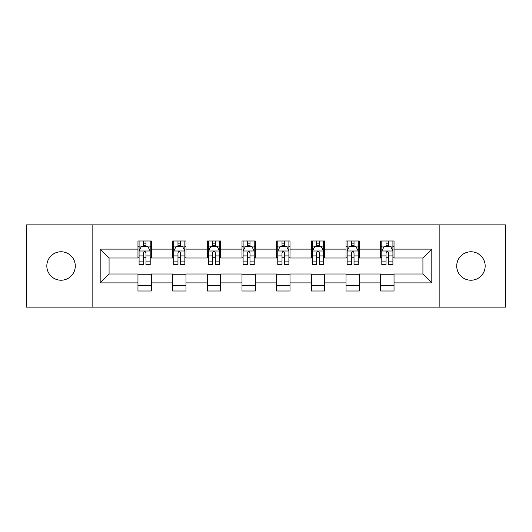 <?xml version="1.0" encoding="UTF-8"?>
<svg xmlns="http://www.w3.org/2000/svg" width="532" height="532" viewBox="0 0 532 532"><rect width="100%" height="100%" fill="white"/><g stroke="black" fill="none" stroke-linecap="round" stroke-linejoin="round"><path stroke-width="0.8" d="M470.946 251.776A14.224 14.224 0 0 0 456.722 266A14.224 14.224 0 0 0 470.946 280.224A14.224 14.224 0 0 0 485.171 266A14.224 14.224 0 0 0 470.946 251.776M61.054 251.776A14.224 14.224 0 0 0 46.829 266A14.224 14.224 0 0 0 61.054 280.224A14.224 14.224 0 0 0 75.278 266A14.224 14.224 0 0 0 61.054 251.776M439.159 307.124L505.4 307.124L505.4 224.876L439.159 224.876L439.159 307.124L92.841 307.124L92.841 224.876L26.6 224.876L26.6 307.124L92.841 307.124M439.159 224.876L92.841 224.876M394.032 249.109L394.032 240.996L380.699 240.996L380.699 249.109L359.359 249.109L359.359 240.996L346.019 240.996L346.019 249.109L324.686 249.109L324.686 240.996L311.346 240.996L311.346 249.109L290.007 249.109L290.007 240.996L276.667 240.996L276.667 249.109L255.333 249.109L255.333 240.996L241.994 240.996L241.994 249.109L220.654 249.109L220.654 240.996L207.314 240.996L207.314 249.109L185.981 249.109L185.981 240.996L172.641 240.996L172.641 249.109L151.301 249.109L151.301 240.996L137.968 240.996L137.968 249.109L100.176 249.109L100.176 282.891L109.067 274L137.968 274L137.968 291.004L151.301 291.004L151.301 274L172.641 274L172.641 291.004L185.981 291.004L185.981 274L207.314 274L207.314 291.004L220.654 291.004L220.654 274L241.994 274L241.994 291.004L255.333 291.004L255.333 274L276.667 274L276.667 291.004L290.007 291.004L290.007 274L311.346 274L311.346 291.004L324.686 291.004L324.686 274L346.019 274L346.019 291.004L359.359 291.004L359.359 274L380.699 274L380.699 291.004L394.032 291.004L394.032 274L422.933 274L422.933 258L394.032 258L394.032 249.109L431.824 249.109L431.824 282.891L394.032 282.891M380.699 282.891L359.359 282.891M346.019 282.891L324.686 282.891M311.346 282.891L290.007 282.891M276.667 282.891L255.333 282.891M241.994 282.891L220.654 282.891M207.314 282.891L185.981 282.891M172.641 282.891L151.301 282.891M137.968 282.891L100.176 282.891M380.699 249.109L380.699 258L359.359 258L359.359 249.109M346.019 249.109L346.019 258L324.686 258L324.686 249.109M311.346 249.109L311.346 258L290.007 258L290.007 249.109M276.667 249.109L276.667 258L255.333 258L255.333 249.109M241.994 249.109L241.994 258L220.654 258L220.654 249.109M207.314 249.109L207.314 258L185.981 258L185.981 249.109M172.641 249.109L172.641 258L151.301 258L151.301 249.109M137.968 249.109L137.968 258L109.067 258L100.176 249.109M109.067 258L109.067 274M431.824 282.891L422.933 274M422.933 258L431.824 249.109M137.968 246.549L139.078 246.549M143.301 246.549L145.968 246.549M150.19 246.549L151.301 246.549M137.968 257.774L139.078 257.774M143.301 257.774L145.968 257.774M150.19 257.774L151.301 257.774M137.968 274.226L151.301 274.226M137.968 285.451L151.301 285.451M172.641 274.226L185.981 274.226M172.641 285.451L185.981 285.451M172.641 246.549L173.751 246.549M177.974 246.549L180.641 246.549M184.863 246.549L185.981 246.549M172.641 257.774L173.751 257.774M177.974 257.774L180.641 257.774M184.863 257.774L185.981 257.774M207.314 274.226L220.654 274.226M207.314 285.451L220.654 285.451M207.314 246.549L208.431 246.549M212.654 246.549L215.32 246.549M219.543 246.549L220.654 246.549M207.314 257.774L208.431 257.774M212.654 257.774L215.32 257.774M219.543 257.774L220.654 257.774M241.994 274.226L255.333 274.226M241.994 285.451L255.333 285.451M241.994 246.549L243.104 246.549M247.327 246.549L249.993 246.549M254.216 246.549L255.333 246.549M241.994 257.774L243.104 257.774M247.327 257.774L249.993 257.774M254.216 257.774L255.333 257.774M276.667 274.226L290.007 274.226M276.667 285.451L290.007 285.451M276.667 246.549L277.784 246.549M282.007 246.549L284.673 246.549M288.896 246.549L290.007 246.549M276.667 257.774L277.784 257.774M282.007 257.774L284.673 257.774M288.896 257.774L290.007 257.774M311.346 274.226L324.686 274.226M311.346 285.451L324.686 285.451M311.346 246.549L312.457 246.549M316.68 246.549L319.346 246.549M323.569 246.549L324.686 246.549M311.346 257.774L312.457 257.774M316.68 257.774L319.346 257.774M323.569 257.774L324.686 257.774M346.019 274.226L359.359 274.226M346.019 285.451L359.359 285.451M346.019 246.549L347.137 246.549M351.359 246.549L354.026 246.549M358.249 246.549L359.359 246.549M346.019 257.774L347.137 257.774M351.359 257.774L354.026 257.774M358.249 257.774L359.359 257.774M380.699 274.226L394.032 274.226M380.699 285.451L394.032 285.451M380.699 246.549L381.81 246.549M386.033 246.549L388.699 246.549M392.922 246.549L394.032 246.549M380.699 257.774L381.81 257.774M386.033 257.774L388.699 257.774M392.922 257.774L394.032 257.774M145.968 243.882L143.301 243.882M150.19 261.877L145.968 261.877L145.968 264.663L150.19 264.663L150.19 251.104L147.969 246.662L141.299 246.662L139.078 251.104L139.078 264.663L143.301 264.663L143.301 261.877L139.078 261.877M139.078 251.104L139.078 240.996M150.19 251.104L150.19 240.996M143.301 246.662L143.301 240.996M145.968 240.996L145.968 246.662M145.968 261.877L145.968 252.773C145.076 251.064 144.192 251.064 143.301 252.773L143.301 261.877M180.641 243.882L177.974 243.882M184.863 261.877L180.641 261.877L180.641 264.663L184.863 264.663L184.863 251.104L182.642 246.662L175.972 246.662L173.751 251.104L173.751 264.663L177.974 264.663L177.974 261.877L173.751 261.877M173.751 251.104L173.751 240.996M184.863 251.104L184.863 240.996M177.974 246.662L177.974 240.996M180.641 240.996L180.641 246.662M180.641 261.877L180.641 252.773C179.756 251.064 178.865 251.064 177.974 252.773L177.974 261.877M215.32 243.882L212.654 243.882M219.543 261.877L215.32 261.877L215.32 264.663L219.543 264.663L219.543 251.104L217.322 246.662L210.652 246.662L208.431 251.104L208.431 264.663L212.654 264.663L212.654 261.877L208.431 261.877M208.431 251.104L208.431 240.996M219.543 251.104L219.543 240.996M212.654 246.662L212.654 240.996M215.32 240.996L215.32 246.662M215.32 261.877L215.32 252.773C214.429 251.064 213.545 251.064 212.654 252.773L212.654 261.877M249.993 243.882L247.327 243.882M254.216 261.877L249.993 261.877L249.993 264.663L254.216 264.663L254.216 251.104L251.995 246.662L245.325 246.662L243.104 251.104L243.104 264.663L247.327 264.663L247.327 261.877L243.104 261.877M243.104 251.104L243.104 240.996M254.216 251.104L254.216 240.996M247.327 246.662L247.327 240.996M249.993 240.996L249.993 246.662M249.993 261.877L249.993 252.773C249.109 251.064 248.218 251.064 247.327 252.773L247.327 261.877M284.673 243.882L282.007 243.882M288.896 261.877L284.673 261.877L284.673 264.663L288.896 264.663L288.896 251.104L286.675 246.662L280.005 246.662L277.784 251.104L277.784 264.663L282.007 264.663L282.007 261.877L277.784 261.877M277.784 251.104L277.784 240.996M288.896 251.104L288.896 240.996M282.007 246.662L282.007 240.996M284.673 240.996L284.673 246.662M284.673 261.877L284.673 252.773C283.782 251.064 282.898 251.064 282.007 252.773L282.007 261.877M319.346 243.882L316.68 243.882M323.569 261.877L319.346 261.877L319.346 264.663L323.569 264.663L323.569 251.104L321.348 246.662L314.678 246.662L312.457 251.104L312.457 264.663L316.68 264.663L316.68 261.877L312.457 261.877M312.457 251.104L312.457 240.996M323.569 251.104L323.569 240.996M316.68 246.662L316.68 240.996M319.346 240.996L319.346 246.662M319.346 261.877L319.346 252.773C318.462 251.064 317.571 251.064 316.68 252.773L316.68 261.877M354.026 243.882L351.359 243.882M358.249 261.877L354.026 261.877L354.026 264.663L358.249 264.663L358.249 251.104L356.028 246.662L349.358 246.662L347.137 251.104L347.137 264.663L351.359 264.663L351.359 261.877L347.137 261.877M347.137 251.104L347.137 240.996M358.249 251.104L358.249 240.996M351.359 246.662L351.359 240.996M354.026 240.996L354.026 246.662M354.026 261.877L354.026 252.773C353.135 251.064 352.251 251.064 351.359 252.773L351.359 261.877M388.699 243.882L386.033 243.882M392.922 261.877L388.699 261.877L388.699 264.663L392.922 264.663L392.922 251.104L390.701 246.662L384.031 246.662L381.81 251.104L381.81 264.663L386.033 264.663L386.033 261.877L381.81 261.877M381.81 251.104L381.81 240.996M392.922 251.104L392.922 240.996M386.033 246.662L386.033 240.996M388.699 240.996L388.699 246.662M388.699 261.877L388.699 252.773C387.815 251.064 386.924 251.064 386.033 252.773L386.033 261.877M150.137 250.998L139.131 250.998M139.078 246.928L141.166 246.928M148.102 246.928L150.19 246.928M143.301 255.919L139.078 255.919M150.19 255.919L145.968 255.919M145.968 245.299L143.301 245.299M184.81 250.998L173.804 250.998M173.751 246.928L175.839 246.928M182.775 246.928L184.863 246.928M177.974 255.919L173.751 255.919M184.863 255.919L180.641 255.919M180.641 245.299L177.974 245.299M219.49 250.998L208.484 250.998M208.431 246.928L210.519 246.928M217.455 246.928L219.543 246.928M212.654 255.919L208.431 255.919M219.543 255.919L215.32 255.919M215.32 245.299L212.654 245.299M254.163 250.998L243.157 250.998M243.104 246.928L245.192 246.928M252.128 246.928L254.216 246.928M247.327 255.919L243.104 255.919M254.216 255.919L249.993 255.919M249.993 245.299L247.327 245.299M288.843 250.998L277.837 250.998M277.784 246.928L279.872 246.928M286.808 246.928L288.896 246.928M282.007 255.919L277.784 255.919M288.896 255.919L284.673 255.919M284.673 245.299L282.007 245.299M323.516 250.998L312.51 250.998M312.457 246.928L314.545 246.928M321.481 246.928L323.569 246.928M316.68 255.919L312.457 255.919M323.569 255.919L319.346 255.919M319.346 245.299L316.68 245.299M358.196 250.998L347.19 250.998M347.137 246.928L349.225 246.928M356.161 246.928L358.249 246.928M351.359 255.919L347.137 255.919M358.249 255.919L354.026 255.919M354.026 245.299L351.359 245.299M392.869 250.998L381.863 250.998M381.81 246.928L383.898 246.928M390.834 246.928L392.922 246.928M386.033 255.919L381.81 255.919M392.922 255.919L388.699 255.919M388.699 245.299L386.033 245.299"/></g></svg>
